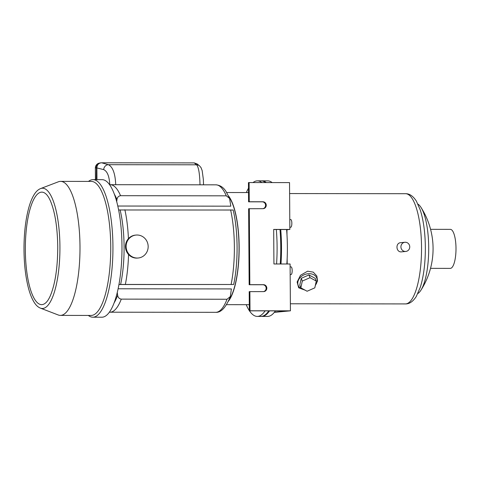 <?xml version="1.0" encoding="UTF-8"?>
<svg xmlns="http://www.w3.org/2000/svg" width="480" height="480" viewBox="0 0 480 480"><rect width="100%" height="100%" fill="white"/><g stroke="black" fill="none" stroke-linecap="round" stroke-linejoin="round"><path stroke-width="0.72" d="M253.026 182.568A67.782 19.734 90.1 0 1 257.448 180.852L261.126 180.852A67.782 19.734 90.1 0 1 265.542 182.58M279.99 229.494A67.782 19.734 90.1 0 1 280.242 263.982M268.788 310.866A67.782 19.734 90.1 0 1 260.958 316.416L257.28 316.41A67.782 19.734 90.1 0 1 249.462 310.842M246.348 192.546A67.782 19.734 90.1 0 1 248.484 188.226M257.448 180.852A67.782 19.734 90.1 0 1 261.87 182.574M276.318 229.494A67.782 19.734 90.1 0 1 276.57 263.976M265.116 310.86A67.782 19.734 90.1 0 1 257.28 316.41M249.336 310.656A67.782 19.734 90.1 0 1 246.21 304.686M228.486 195.918A56.07 16.32 90.1 0 1 239.154 248.604A56.07 16.32 90.1 0 1 228.36 301.272M315.39 285.15A9.984 7.692 158.5 0 0 316.224 276.996A9.984 7.692 158.5 0 0 307.974 273.75A9.984 7.692 158.5 0 0 297.93 281.712A9.984 7.692 158.5 0 0 304.158 289.638M315.198 278.34L308.946 274.938L301.236 278.322L299.772 285.102L300.846 287.838L307.098 291.24L314.808 287.856L316.272 281.076L315.198 278.34M404.898 242.274L400.764 242.67C395.154 242.922 396.048 252.666 401.64 251.844L405.774 251.448A4.608 4.404 84.5 0 0 409.746 246.87A4.608 4.404 84.5 0 0 404.898 242.274A4.608 4.404 84.5 0 0 400.926 246.858A4.608 4.404 84.5 0 0 405.774 251.448M305.1 290.154L298.686 287.79L297.126 282.018L300.486 275.304L307.632 271.194L313.248 272.136L316.836 275.976L317.538 280.944L315.294 285.618M430.578 229.338L450.342 229.362A19.506 5.682 90.1 0 1 456 248.874A19.506 5.682 90.1 0 1 450.294 268.38L430.53 268.35M417.972 204.108A45.51 13.248 90.1 0 1 420.99 207.402A45.51 13.248 90.1 0 1 428.706 248.844A45.51 13.248 90.1 0 1 420.888 290.262A45.51 13.248 90.1 0 1 417.858 293.55M261.492 180.864A67.782 19.734 90.1 0 1 261.858 180.852L267.738 180.864A67.782 19.734 90.1 0 1 272.154 182.592M286.602 229.506A67.782 19.734 90.1 0 1 286.854 263.988M275.406 310.872A67.782 19.734 90.1 0 1 267.57 316.422L261.69 316.416A67.782 19.734 90.1 0 1 261.324 316.404M261.858 180.852A67.782 19.734 90.1 0 1 266.28 182.58M280.728 229.5A67.782 19.734 90.1 0 1 280.98 263.982M269.526 310.866A67.782 19.734 90.1 0 1 261.69 316.416M280.704 263.982A66.858 19.464 -89.9 0 0 281.232 246.774A66.858 19.464 -89.9 0 0 280.446 229.5M268.488 311.304A66.858 19.464 -89.9 0 0 268.824 310.866M316.272 281.076L310.026 277.674L308.946 274.938M310.026 277.674L302.31 281.058L301.236 278.322M302.31 281.058L300.846 287.838M233.076 210.018L118.602 209.976M118.962 284.526L233.598 284.49L118.974 284.454M118.134 288.78L231.39 288.918L230.304 296.568L227.022 299.25L121.278 299.124C119.166 298.752 117.948 297.432 117.636 295.152L117.27 292.548M228.834 300.228A55.686 16.212 -89.9 0 0 239.04 248.604A55.686 16.212 -89.9 0 0 228.96 196.956M229.572 198.39L226.134 191.67C223.596 187.458 220.182 185.178 215.898 184.83A63.75 18.558 90.1 0 1 226.296 195.828L229.572 198.39L230.814 206.172L117.774 206.034M226.296 195.828L120.558 195.696C118.458 196.05 117.258 197.37 116.964 199.656L116.706 201.72M233.598 284.49L233.67 284.46C238.404 262.728 238.188 230.844 233.148 209.988M46.278 194.28A56.256 16.38 -89.9 0 0 46.23 194.232A56.256 16.38 -89.9 0 0 25.332 248.34A56.256 16.38 -89.9 0 0 46.098 302.502A56.256 16.38 -89.9 0 0 46.146 302.454M88.332 315.432A68.778 20.022 -89.9 0 0 92.838 317.202L101.874 317.214A68.778 20.022 -89.9 0 0 121.98 246.522A68.778 20.022 -89.9 0 0 102.048 179.658L93.006 179.646A68.778 20.022 -89.9 0 0 88.494 181.41M92.838 317.202A68.778 20.022 -89.9 0 0 112.938 246.51A68.778 20.022 -89.9 0 0 93.006 179.646M40.41 308.13L58.242 314.982A67.014 19.506 -89.9 0 0 60.408 315.396L91.146 315.438A67.014 19.506 -89.9 0 0 110.736 246.558A67.014 19.506 -89.9 0 0 91.314 181.41L60.57 181.374A67.014 19.506 -89.9 0 0 58.41 181.782L40.56 188.592C38.37 189.492 36.456 191.16 34.812 193.59C32.178 197.454 29.976 202.89 28.212 209.904C25.542 220.704 24.138 233.124 24 247.152C23.94 261.792 25.266 274.806 27.972 286.206C29.76 293.562 32.016 299.232 34.752 303.216C36.366 305.604 38.256 307.242 40.41 308.13A60.138 17.508 -89.9 0 0 59.928 246.684A60.138 17.508 -89.9 0 0 40.56 188.592M60.408 315.396A67.014 19.506 -89.9 0 0 79.992 246.516A67.014 19.506 -89.9 0 0 60.57 181.374M96.954 179.652L96.87 167.712C97.128 164.712 98.688 163.068 101.562 162.786L194.244 162.9L197.172 163.95L199.554 165.888A4.992 4.902 -50.9 0 1 199.59 165.912M109.764 184.704C109.326 176.286 107.304 171.258 103.692 169.62L96.426 167.808C96.582 165.222 97.854 163.596 100.248 162.918L101.166 162.804M95.61 179.652L95.346 168.03A4.992 4.992 0 0 1 99.342 163.104A4.992 4.806 78.5 0 0 95.526 167.994L96.426 167.808L96.504 179.652M200.004 184.812C199.734 173.652 198.594 166.986 196.584 164.802A4.992 4.902 -50.9 0 1 199.536 165.87A4.992 4.902 -50.9 0 1 199.554 165.888M103.692 169.62A4.992 4.476 -74.4 0 1 108.384 164.694C112.788 166.878 115.236 173.55 115.728 184.704M101.61 162.786L108.384 164.694L196.584 164.802L194.244 162.9M138.24 258L137.568 258.06A11.52 11.016 -95.5 0 1 136.548 258.108A11.52 11.016 -95.5 0 1 125.466 247.11A11.52 11.016 -95.5 0 1 135.372 235.122L136.044 235.062A11.52 11.016 -95.5 0 1 148.11 245.478A11.52 11.016 -95.5 0 1 138.24 258A11.52 11.016 -95.5 0 1 137.22 258.048A11.52 11.016 -95.5 0 1 126.132 247.05A11.52 11.016 -95.5 0 1 136.044 235.062M263.508 291.6A3.456 3.306 84.5 0 0 262.824 284.754L249.156 284.736L248.628 208.728L262.962 208.68A3.456 3.306 84.5 0 0 266.244 205.074A3.456 3.306 84.5 0 0 262.914 201.774L249.252 201.756L249.114 182.562L289.53 182.61L289.854 229.446L273.69 229.422L273.93 263.97L290.094 263.994L290.424 310.824L274.302 312.372M249.156 284.736L249.828 284.67L249.3 208.662M274.488 312.138L287.55 310.89L249.342 310.842L249.204 291.648L263.544 291.6A3.456 3.306 84.5 0 0 266.82 287.988A3.456 3.306 84.5 0 0 263.496 284.688L249.828 284.67M249.342 310.842L250.008 310.776L249.876 291.582M250.008 310.776L290.424 310.824M262.932 208.68A3.456 3.306 84.5 0 0 262.248 201.834L248.58 201.822L248.442 182.628L249.114 182.562M248.58 201.822L249.252 201.756M286.986 234.78L286.95 229.722L289.854 229.446M287.19 263.988L287.154 258.786M286.608 229.542L273.69 229.488M286.626 229.722L286.95 229.722M289.842 227.244L290.724 227.25A3.84 1.116 -89.9 0 0 290.754 227.244A3.84 1.116 -89.9 0 0 291.846 223.356A3.84 1.116 -89.9 0 0 290.73 219.564L289.788 219.564M290.172 274.548L291.054 274.548A3.84 1.116 -89.9 0 0 291.084 274.548A3.84 1.116 -89.9 0 0 292.176 270.66A3.84 1.116 -89.9 0 0 291.06 266.868L290.118 266.868M289.602 193.56L405.57 193.704A55.11 16.044 90.1 0 1 421.542 248.832A55.11 16.044 90.1 0 1 405.432 303.918L290.376 303.78M230.616 209.898A63.75 18.558 90.1 0 1 231.132 284.37M125.394 284.244A63.75 18.558 -89.9 0 0 128.544 254.526M128.424 238.65A63.75 18.558 -89.9 0 0 124.872 209.772M227.022 299.25A63.75 18.558 90.1 0 1 215.736 312.324L109.998 312.198A63.75 18.558 -89.9 0 0 121.278 299.124M120.558 195.696A63.75 18.558 -89.9 0 0 110.154 184.698L215.898 184.83M114.138 302.868A60.576 17.634 -89.9 0 0 117.636 295.152M116.964 199.656A60.576 17.634 -89.9 0 0 114.27 194.034M120.624 284.346A60.576 17.634 -89.9 0 0 120.102 209.874M262.824 284.754L263.496 284.688M262.248 201.834L262.914 201.774M226.536 304.662L249.294 304.686M226.674 192.522L248.514 192.552M420.888 290.262A76.806 76.806 0 0 0 420.99 207.402M405.57 193.704C409.572 193.632 413.184 196.122 416.406 201.18L420.324 210.15C423.654 220.86 425.328 233.82 425.352 249.03C425.262 263.898 423.594 276.606 420.348 287.154L416.274 296.49C413.016 301.542 409.404 304.02 405.432 303.918M109.572 184.716L110.154 184.698M109.41 312.174L109.998 312.198M230.304 296.568C225.936 307.47 221.076 312.72 215.736 312.324M46.23 194.232C47.64 195.576 49.05 197.832 50.454 200.988C55.008 211.962 57.438 227.22 57.744 246.762C57.684 267.648 55.212 283.98 50.34 295.758C48.924 298.914 47.508 301.158 46.098 302.502M95.43 179.652L95.346 168.03M99.342 163.104L100.248 162.918M203.538 184.812L203.346 179.394L202.17 170.628L200.988 167.562L199.536 165.87"/></g></svg>
